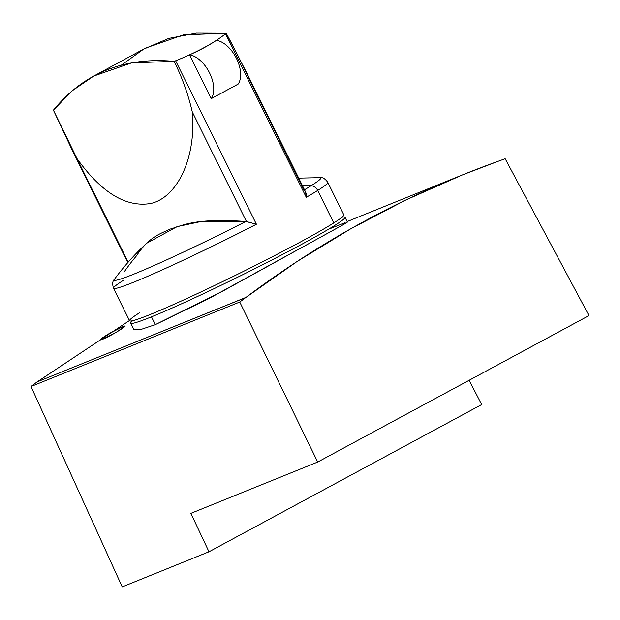 <?xml version="1.0" encoding="UTF-8"?>
<svg xmlns="http://www.w3.org/2000/svg" width="620" height="620" viewBox="0 0 620 620"><rect width="100%" height="100%" fill="white"/><g stroke="black" fill="none" stroke-linecap="round" stroke-linejoin="round"><path stroke-width="0.93" d="M37.037 381.935L31 386.5L122.218 586.892L208.987 551.784L481.686 404.558L208.987 551.784L190.883 513.36L317.696 462.047L589 315.58L505.168 158.736L496.853 161.743L505.168 158.736L589 315.58L317.696 462.047L190.883 513.36L208.987 551.784L122.218 586.892L31 386.5L239.746 302.025L317.696 462.047L239.746 302.025L31 386.5L37.037 381.935L245.76 297.476L239.746 302.025L245.784 297.522C323.361 239.297 407.479 193.882 498.131 161.285L462.466 174.894L405.534 200.128L350.339 229.028L297.042 261.524L245.784 297.522L37.037 381.935M129.456 320.532L37.231 381.858L129.456 320.532M102.974 339.14L100.487 339.729L108.523 333.955L122.442 326.841L123.008 327.988L122.442 326.841L124.907 326.213L116.824 331.917L102.974 339.14C111.887 335.583 132.541 322.54 122.442 326.841C113.452 330.266 92.806 343.31 102.974 339.14M345.022 217.24A119.505 6.2 -26.3 0 0 341.953 217.279A119.505 6.2 153.7 0 1 283.247 254.107A119.505 6.2 153.7 0 1 151.466 316.843A119.505 6.2 153.7 0 1 132.641 320.726A119.505 6.2 -26.3 0 0 130.75 323.136A119.505 6.2 -26.3 0 0 151.466 316.843L155.318 324.64L151.466 316.843A119.505 6.2 -26.3 0 0 272.537 259.664A119.505 6.2 -26.3 0 0 345.022 217.24L347.417 222.092L342.333 225.223L208.754 298.646L155.318 324.64L223.75 290.586L345.611 223.363L345.1 222.72L328.453 229.268M469.123 380.293L481.686 404.558L469.123 380.293M155.318 324.64L140.097 329.731L133.796 329.313L130.75 323.136M189.557 54.847A25.901 14.756 61.6 0 1 209.606 73.02A25.901 14.756 61.6 0 1 211.211 98.65L189.557 54.847C199.873 50.251 208.839 45.415 216.45 40.339A25.901 14.756 61.6 0 1 236.491 58.505A25.901 14.756 61.6 0 1 238.096 84.142L211.211 98.65A25.901 14.756 -118.4 0 0 209.606 73.02A25.901 14.756 -118.4 0 0 189.557 54.847L211.211 98.65L238.096 84.142A25.901 14.756 -118.4 0 0 236.491 58.505A25.901 14.756 -118.4 0 0 216.45 40.339C208.839 45.415 199.873 50.251 189.557 54.847M298.724 178.134L320.067 177.669C322.578 177.142 325.151 178.715 327.786 182.373A119.505 6.2 153.7 0 1 317.711 190.449A7.967 7.114 -122.2 0 0 311.116 185.729A115.235 5.975 153.7 0 1 304.474 189.782A115.235 5.975 -26.3 0 0 311.116 185.729A115.235 5.975 -26.3 0 0 320.067 177.669A115.235 5.975 153.7 0 1 311.116 185.729A248.31 221.805 -122.2 0 0 302.173 185.109A248.31 221.805 57.8 0 1 311.116 185.729A7.967 7.114 57.8 0 1 317.711 190.449A119.505 6.2 -26.3 0 0 327.786 182.373L343.844 214.861A119.505 6.2 153.7 0 1 333.762 222.937L317.711 190.449A119.505 6.2 153.7 0 1 306.272 197.307C306.613 194.083 305.923 191.774 304.188 190.387L249.992 80.724C242.87 65.154 234.926 49.321 226.168 33.24L245.915 71.285L305.575 191.999L306.272 197.307L225.494 33.867C213.419 43.33 196.804 52.305 175.638 60.791C196.804 52.305 213.419 43.33 225.494 33.867L306.272 197.307A119.505 6.2 -26.3 0 0 317.711 190.449L333.762 222.937A119.505 6.2 153.7 0 1 214.768 285.386A119.505 6.2 153.7 0 1 129.572 320.765L113.514 288.277A119.505 6.2 -26.3 0 0 256.409 224.223L175.638 60.791L256.409 224.223L246.465 221.549L192.27 111.887C196.424 157.178 177.731 197.098 151.009 203.438C126.209 207.762 101.525 192.805 76.965 158.55L53.413 110.182C83.584 73.168 123.822 56.885 174.119 61.341C182.241 77.764 188.294 94.612 192.27 111.887C188.294 94.612 182.241 77.764 174.119 61.341L175.638 60.791L174.119 61.341L131.579 62.86L93.721 76.066L72.176 90.799L53.413 110.182L71.811 149.311L76.965 158.55C101.525 192.805 126.209 207.762 151.009 203.438C177.731 197.098 196.424 157.178 192.27 111.887L246.465 221.549L245.853 221.464C193.897 217.946 183.28 225.393 170.19 229.067C159.681 234.05 148.909 236.995 136.33 256.029A248.31 221.805 -122.2 0 0 123.938 272.281M123.597 280.201A119.505 6.2 -26.3 0 0 113.514 288.277C112.212 283.96 112.53 280.961 114.468 279.279A115.235 5.975 -26.3 0 0 245.853 221.464A115.235 5.975 153.7 0 1 114.468 279.279C123.977 266.282 134.695 254.278 146.622 243.28L177.025 226.672L199.617 221.821L245.853 221.464L256.409 224.223A119.505 6.2 153.7 0 1 113.514 288.277M93.721 76.066L145.607 48.058L183.442 34.859L226.168 33.24L225.494 33.867L226.168 33.24L196.385 33.108L168.764 38.417L143.615 49.158L121.326 65.162M128.177 262.183L76.965 158.55L128.177 262.183M139.655 312.689A119.505 6.2 -26.3 0 0 191.255 296.461A119.505 6.2 -26.3 0 0 333.762 222.937M462.466 174.894L347.154 221.557M71.811 149.311L127.805 262.609"/></g></svg>
